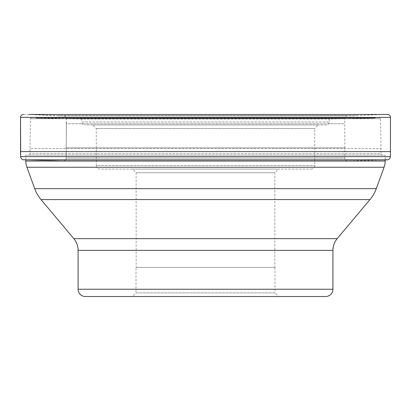 <?xml version="1.0" encoding="UTF-8"?>
<svg xmlns="http://www.w3.org/2000/svg" width="411" height="411" viewBox="0 0 411 411"><rect width="100%" height="100%" fill="white"/><g stroke="black" fill="none" stroke-linecap="round" stroke-linejoin="round"><path stroke-width="0.31" stroke-dasharray="2.06 1.54" d="M390.45 151.608L20.55 151.608M382.127 114.479L28.873 114.479L382.127 114.479L353.116 115.81L57.884 115.81L347.531 115.83A2.831 2.831 0 0 0 344.711 118.563L344.865 147.826L66.135 147.826L66.212 158.05A2.8 2.8 0 0 1 63.335 160.871L23.273 159.807L387.727 159.807M23.273 159.807L63.335 160.871A2.8 2.8 0 0 0 66.212 158.05L66.289 118.563A2.831 2.831 0 0 0 63.469 115.83L28.873 114.479L52.51 115.625L358.49 115.625L63.469 115.83A2.831 2.831 0 0 1 66.289 118.563L66.469 123.747L344.531 123.747L66.469 123.747L66.135 147.826L344.865 147.826L344.788 158.05A2.8 2.8 0 0 0 347.665 160.871L385.169 159.874L385.169 155.137L25.831 155.137L385.169 155.137M23.463 114.479L387.537 114.479M326.375 124.918L84.625 124.918L326.375 124.918A2.913 2.913 0 0 0 329.283 122.005L329.283 118.954L374.303 118.183A1.454 1.454 0 0 0 375.3 117.767L35.567 117.633L375.433 117.633M92.634 124.918L205.5 124.918L92.634 124.918L96.277 128.556L96.277 165.453L314.723 165.453L96.277 165.453A3.642 3.642 0 0 0 99.919 169.091L311.081 169.091L99.919 169.091M318.366 124.918L205.5 124.918L318.366 124.918L314.723 128.556L96.277 128.556L314.723 128.556L314.723 165.453A3.642 3.642 0 0 1 311.081 169.091L311.081 169.091M35.567 117.633L375.3 117.767L35.7 117.767A1.454 1.454 0 0 0 36.697 118.183L374.303 118.183L36.697 118.183L81.717 118.954L329.283 118.954L81.717 118.954L81.717 122.005L329.283 122.005L81.717 122.005A2.913 2.913 0 0 0 84.625 124.918M379.451 117.633L31.549 117.633L379.451 117.633L380.545 118.728L381.012 148.582L29.988 148.582L29.988 153.678A1.454 1.454 0 0 1 28.529 155.137L382.471 155.137L28.529 155.137M382.471 155.137A1.454 1.454 0 0 1 381.012 153.678L29.988 153.678L381.012 153.678L381.012 148.582L29.988 148.582L30.455 118.728L380.545 118.728L30.455 118.728L31.549 117.633M25.831 159.807L25.831 155.137M278.622 296.521L132.378 296.521L136.015 292.879L274.985 292.879L278.622 296.521M274.985 267.391L274.985 292.879L136.015 292.879L136.015 267.391L274.985 267.391L136.015 267.391M274.856 267.391L136.144 267.391L274.856 267.391L274.856 172.733L136.144 172.733L136.144 267.391M132.501 169.091L205.5 169.091L132.501 169.091L136.144 172.733L274.856 172.733L278.499 169.091L205.5 169.091L278.499 169.091M390.327 156.632L20.673 156.632M347.665 160.871L63.335 160.871L347.665 160.871M66.212 158.05L344.788 158.05L66.212 158.05M344.711 118.563L66.289 118.563L344.711 118.563M20.55 117.392L390.45 117.392M385.169 161.03L25.831 161.03M332.925 289.236L78.075 289.236M78.075 250.361L332.925 250.361M337.184 238.657L73.816 238.657M41.033 199.592L369.967 199.592M376.291 188.644L34.709 188.644M26.926 167.251L384.074 167.251M63.412 160.871L347.588 160.871L63.412 160.871"/><path stroke-width="0.62" d="M25.831 159.807L25.831 161.03L385.169 161.03L385.169 159.874L387.727 159.807L23.273 159.807A3.334 3.334 0 0 1 20.673 156.632L20.55 117.392L20.55 151.608L390.45 151.608L390.45 117.392L20.55 117.392A2.913 2.913 0 0 1 23.463 114.479A2.913 2.913 0 0 0 20.55 117.392M387.727 159.807A3.334 3.334 0 0 0 390.327 156.632L390.45 151.608M390.45 117.392A2.913 2.913 0 0 0 387.537 114.479L28.873 114.479M385.169 161.03A18.202 18.202 0 0 1 384.074 167.251L376.291 188.644A36.409 36.409 0 0 1 369.967 199.592L337.184 238.657A18.202 18.202 0 0 0 332.925 250.361L332.925 289.236A7.28 7.28 0 0 1 325.646 296.521L85.354 296.521L325.646 296.521M25.831 161.03A18.202 18.202 0 0 0 26.926 167.251L34.709 188.644A36.409 36.409 0 0 0 41.033 199.592L73.816 238.657A18.202 18.202 0 0 1 78.075 250.361L78.075 289.236A7.28 7.28 0 0 0 85.354 296.521M132.378 296.521L278.622 296.521M20.55 151.608L20.673 156.632A3.334 3.334 0 0 0 23.273 159.807M20.673 156.632L390.327 156.632M384.074 167.251L26.926 167.251M34.709 188.644L376.291 188.644M369.967 199.592L41.033 199.592M73.816 238.657L337.184 238.657M332.925 250.361L78.075 250.361M78.075 289.236L332.925 289.236"/></g></svg>
